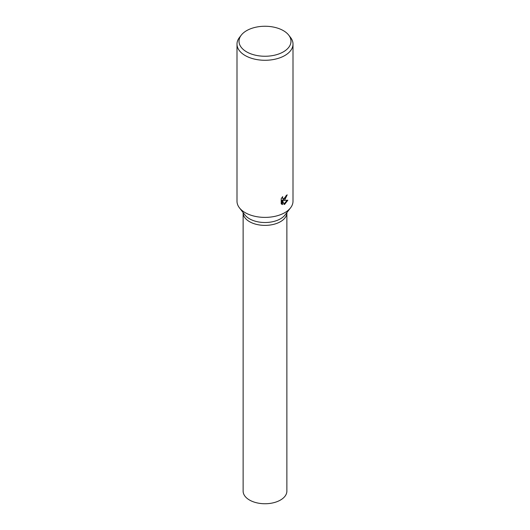 <?xml version="1.0" encoding="UTF-8"?>
<svg xmlns="http://www.w3.org/2000/svg" width="530" height="530" viewBox="0 0 530 530"><rect width="100%" height="100%" fill="white"/><g stroke="black" fill="none" stroke-linecap="round" stroke-linejoin="round"><path stroke-width="0.79" d="M288.717 35.126L290.566 37.511A28.004 16.165 180 0 1 293.004 44.109L293.004 201.221A28.004 16.165 180 0 1 290.566 207.826L284.974 215.041A21.876 12.634 180 0 1 280.469 218.817A21.876 12.634 180 0 1 245.026 215.041L239.434 207.826A28.004 16.165 180 0 1 236.996 201.221L236.996 44.109A28.004 16.165 180 0 1 239.434 37.511L241.282 35.126A25.983 14.999 180 0 1 246.629 30.647A25.983 14.999 180 0 1 288.717 35.126A25.983 14.999 180 0 1 283.371 51.861A25.983 14.999 180 0 1 250.266 53.609A25.983 14.999 180 0 1 241.282 35.126M286.876 212.583L286.876 212.749A21.876 12.634 180 0 1 280.469 221.679A21.876 12.634 180 0 1 256.626 224.415A21.876 12.634 180 0 1 243.124 212.749L243.124 212.583M290.566 207.826A28.004 16.165 180 0 1 284.802 212.656A28.004 16.165 180 0 1 239.434 207.826M284.802 199.797L283.331 200.386L287.836 200.214L284.802 204.169L284.073 204.487L282.523 200.459L282.523 204.573L281.211 203.805L281.211 198.73L282.722 196.59L282.517 197.61L283.086 198.79L284.802 198.432L286.147 195.583A28.004 16.165 0 0 0 287.2 194.841L284.802 199.797M293.004 44.109A28.004 16.165 180 0 1 284.802 55.544A28.004 16.165 180 0 1 254.281 59.049A28.004 16.165 180 0 1 236.996 44.109M286.657 195.232L282.834 200.102L283.331 200.386M283.086 198.79L282.02 197.445M281.582 204.143L282.026 204.282L282.026 200.174L282.523 200.459M283.914 204.077L287.187 200.287M282.026 204.282L282.523 204.573M286.876 212.815L286.876 491.111A21.876 12.634 180 0 1 280.469 500.042A21.876 12.634 180 0 1 256.626 502.784A21.876 12.634 180 0 1 243.124 491.111L243.124 212.815M286.876 212.742A21.876 12.634 180 0 1 280.469 221.679"/></g></svg>
